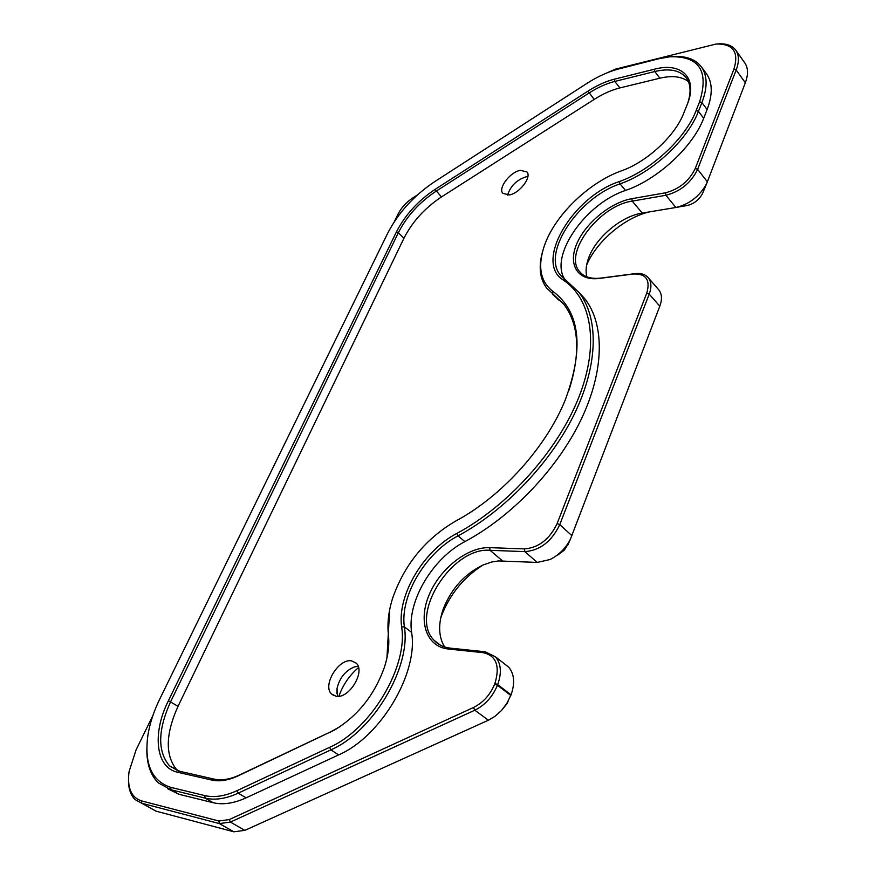 <?xml version="1.0" encoding="UTF-8"?>
<svg xmlns="http://www.w3.org/2000/svg" width="876" height="876" viewBox="0 0 876 876"><rect width="100%" height="100%" fill="white"/><g stroke="black" fill="none" stroke-linecap="round" stroke-linejoin="round"><path stroke-width="1.31" d="M338.892 696.267C342.91 684.879 349.458 675.308 358.536 667.578M337.599 696.354L337.019 688.58C339.516 677.947 345.286 670.731 354.353 666.932L358.164 666.329M336.045 696.256L331.566 694.011C322.105 685.547 338.53 658.369 351.495 660.843L356.258 663.176C365.741 671.531 348.987 699.147 336.045 696.256M507.817 194.428L507.719 195.129L507.817 194.428C510.817 185.69 516.917 179.821 526.104 176.799L527.867 176.58M509.23 194.943L502.813 193.322C497.907 188.022 510.16 172.003 520.355 170.338L526.969 171.948C531.896 177.226 519.391 193.476 509.23 194.943M417.37 194.987L412.684 198.009C406.212 202.356 401.307 207.743 397.989 214.182L394.299 221.727M152.95 715.374L136.098 749.834L129.068 771.581C127.053 787.601 131.137 797.357 141.343 800.85L218.869 821.009L229.227 819.597L473.467 707.512C483.059 702.738 490.133 694.942 494.666 684.123L494.918 683.466C500.185 665.979 496.298 655.719 483.278 652.686L448.304 649.017C426.119 646.751 417.94 620.953 429.185 594.738C440.124 568.491 467.718 546.788 489.618 547.653L524.406 548.902C538.63 547.785 549.537 539.342 557.125 523.574L646.751 293.186C650.55 279.937 646.094 273.542 633.348 274.002L599.348 278.426C577.733 281.295 567.757 264.793 576.693 243.988C585.332 223.216 610.583 202.345 631.859 198.688L665.541 192.786C679.152 189.227 689.062 181.124 695.259 168.488L733.902 69.171C739.136 52.012 733.19 43.636 716.042 44.041L615.686 69.062L606.553 73.047M706.045 73.223L706.779 74.208C712.604 82.913 712.714 94.685 707.118 109.533L703.68 118.282C692.916 147.004 657.372 179.646 625.519 190.442C585.354 203.571 549.055 255.989 564.801 279.356M578.598 291.938L584.84 298.782C604.615 324.054 604.714 369.957 581.27 419.21C557.793 468.386 511.934 516.544 464.882 541.62C432.711 558.176 406.913 601.33 411.589 632.341C418.553 672.439 381.202 736.541 338.629 754.904L246.123 797.828C233.848 803.412 222.822 805.033 213.076 802.69L178.923 794.269L167.71 788.75M444.603 646.97C438.416 636.622 438.033 623.789 443.442 608.481C451.622 588.289 464.893 573.758 483.256 564.9L491.688 562.02L498.543 560.936L537.262 562.425L550.051 559.512C558.833 555.121 565.611 548.387 570.385 539.288L659.803 306.195C662.223 299.581 661.971 294.237 659.059 290.175L658.106 289.08M568.59 543.328L564.297 550.15L557.804 555.023M483.015 565.009C463.864 577.164 450.056 594.016 441.592 615.565L440.672 618.182M149.292 807.486L155.994 811.132L233.826 831.795L244.875 830.36L488.392 720.214L495.006 716.316L501.422 710.556L506.788 703.516L511.058 694.832C515.121 683.203 514.332 673.983 508.715 667.183L504.543 663.931M649.795 211.817C624.785 217.368 596.655 241.239 586.635 265.034M586.887 276.838C585.409 271.253 586.033 264.859 588.749 257.654C596.14 237.363 621.325 216.219 642.196 213.076L675.911 207.492C689.478 204.196 699.738 196.213 706.691 183.533L745.334 82.76C748.334 74.635 748.203 68.087 744.961 63.138L744.666 62.733M508.277 700.964L506.908 703.866L501.214 710.786M702.804 192.808L702.453 193.651C699.026 199.903 693.956 203.856 687.211 205.488L676.491 207.382L687.211 205.488M717.466 43.942L717.608 43.931C726.204 43.263 732.314 45.41 735.928 50.392C739.147 55.308 739.235 61.846 736.179 70.003L697.625 169.353C691.011 182.854 680.444 191.494 665.913 195.26L632.231 201.119C599.326 205.586 563.312 253.164 579.419 271.407C583.898 276.98 591.059 279.203 600.892 278.086L634.881 273.651C641.057 272.929 645.612 274.407 648.558 278.086C651.448 282.138 651.667 287.481 649.215 294.117L559.764 524.625C551.672 541.456 540.043 550.457 524.855 551.628L490.067 550.314C451.961 546.723 408.534 615.357 434.135 640.356C438.263 644.802 443.628 647.386 450.242 648.13L485.216 651.777L495.531 656.869C501.116 663.658 501.839 672.899 497.688 684.594L497.437 685.251C492.597 696.803 485.063 705.125 474.825 710.206L230.421 822.082L219.372 823.582L141.824 803.27L135.178 799.646C130.677 795.309 128.454 788.805 128.498 780.111M671.804 56.644C685.656 55.538 695.621 59.086 701.698 67.299C707.49 75.96 707.567 87.731 701.917 102.602L698.446 111.362C687.594 140.116 651.919 172.933 620.022 183.872C578.313 197.604 541.39 253.186 560.421 275.152L578.948 292.387C598.626 317.572 598.56 363.496 574.93 412.881C551.256 462.189 505.2 510.577 458.038 535.86C425.802 552.548 399.817 595.844 404.362 626.877C411.162 666.997 373.537 731.351 330.887 749.867L238.228 793.152C225.931 798.781 214.905 800.445 205.17 798.124L171.094 789.791L158.326 782.903C150.497 775.172 146.653 763.861 146.829 748.98M618.872 68.908C608.316 71.657 597.552 76.562 586.57 83.614L434.649 181.671C413.866 195.611 398.164 212.901 387.531 233.542L159.662 699.267C153.76 711.378 149.851 723.302 147.934 735.052C144.036 763.554 151.592 780.965 170.601 787.305L204.677 795.572C214.204 797.828 224.99 796.185 237.024 790.656L329.628 747.305C371.358 729.128 408.205 666.198 401.635 626.887C397.036 595.012 423.71 550.61 456.79 533.451C508.157 505.934 557.694 450.669 578.74 397.463C599.819 344.18 591.65 298.869 563.224 280.002C533.878 262.395 572.313 196.848 619.354 181.529C650.583 170.776 685.481 138.66 696.135 110.518L699.617 101.758C709.144 70.934 699.245 55.933 669.943 56.776L658.818 58.747L618.872 68.908M177.719 772.271C155.446 767.737 152.074 733.168 168.389 700.767L396.423 231.932C405.106 214.992 417.983 200.812 435.054 189.402L587.993 91.115C597.005 85.344 605.82 81.369 614.437 79.168L654.427 69.215C681.627 61.835 698.347 77.942 687.222 104.54L683.455 113.913C674.454 136.547 646.652 161.983 621.599 170.776C588.343 182.602 554.3 215.923 544.204 246.222C537.503 266.622 540.361 281.634 552.789 291.27C580.251 311.823 584.38 348.133 565.162 400.201C545.923 447.548 501.488 496.659 455.859 520.968C425.539 538.674 404.449 564.451 392.601 598.297C388.539 611.251 387.148 623.449 388.418 634.903C389.535 644.758 388.178 655.609 384.345 667.468C374.359 695.117 357.715 715.988 334.391 730.091L238.097 775.873C228.362 780.396 219.602 781.797 211.839 780.078L177.719 772.271L179.832 771.307L213.963 779.082C221.529 780.757 230.059 779.388 239.52 774.986L331.292 731.526L340.315 726.456M177.576 770.683L177.182 770.311C165.038 755.889 165.323 734.559 178.036 706.297L403.945 238.25C412.333 221.759 424.838 207.995 441.449 196.958L594.18 99.404C602.94 93.831 611.525 90.009 619.912 87.918L659.869 78.205C672.155 75.314 681.659 76.442 688.394 81.578M687.583 103.631C691.164 93.009 690.825 84.556 686.576 78.271C680.345 70.266 669.746 68.021 654.777 71.536L614.777 81.435C606.389 83.559 597.804 87.436 589.022 93.042L436.007 191.253C419.374 202.356 406.825 216.164 398.372 232.688L170.634 701.709C157.79 730.037 157.406 751.4 169.462 765.81L179.832 771.307M386.929 658.073L389.667 609.751M552.537 294.303L563.531 303.906M568.798 390.718C580.81 353.203 579.113 324.328 563.695 304.103L546.657 288.04C539.758 278.754 538.401 266.6 542.572 251.576M141.343 800.85L141.824 803.27L155.994 811.132M745.334 82.76L736.179 70.003L733.902 69.171M511.058 694.832L497.688 684.594L494.918 683.466M494.666 684.123L497.437 685.251L510.807 695.478M488.392 720.214L474.825 710.206L473.467 707.512M229.227 819.597L230.421 822.082L244.875 830.36M233.826 831.795L219.372 823.582L218.869 821.009M695.259 168.488L697.625 169.353L707.403 181.847M675.878 207.492L665.913 195.26L665.541 192.786M659.803 306.195L649.215 294.117L646.751 293.186M557.125 523.574L559.764 524.625L571.962 535.718M537.262 562.425L524.855 551.628L524.406 548.902M631.859 198.688L632.231 201.119L642.239 213.065M489.618 547.653L490.067 550.314L502.495 560.881M170.601 787.305L171.094 789.791L178.923 794.269M204.677 795.572L205.17 798.124L213.076 802.69M237.024 790.656L238.228 793.152L246.123 797.828M329.628 747.305L330.887 749.867L338.629 754.904M401.635 626.887L404.362 626.877L411.589 632.341M456.79 533.451L458.038 535.86L464.882 541.62M619.354 181.529L620.022 183.872L625.519 190.442M696.135 110.518L698.446 111.362L703.68 118.282M699.617 101.758L701.917 102.602L707.118 109.533M396.423 231.932L398.372 232.688L403.945 238.25M435.054 189.402L441.449 196.958M168.389 700.767L178.036 706.297M552.789 291.27L552.581 293.613L558.483 299.899M654.427 69.215L654.777 71.536L659.869 78.205M614.437 79.168L614.777 81.435L619.912 87.918M587.993 91.115L594.18 99.404M563.224 280.002L565.403 279.772M388.418 634.903L388.123 636.721M329.967 732.38L331.292 731.526M238.097 775.873L239.52 774.986M211.839 780.078L213.963 779.082M633.348 274.002L634.881 273.651M599.348 278.426L600.892 278.086M450.242 648.13L448.304 649.017M485.216 651.777L483.278 652.686M337.019 688.58L336.931 693.737M331.566 694.011L334.041 695.697M567.834 545.047L570.385 539.288M443.442 608.481L441.592 615.565M588.749 257.654L587.172 262.603M702.453 193.651L706.691 183.533M744.961 63.138L735.928 50.392M495.531 656.869L508.715 667.183M648.558 278.086L659.059 290.175M579.419 271.407L581.117 273.279M434.135 640.356L440.683 645.36M578.948 292.387L584.84 298.782M560.421 275.152L562.808 277.736M701.698 67.299L706.779 74.208M169.462 765.81L177.182 770.311M335.596 729.303L334.391 730.091"/></g></svg>
